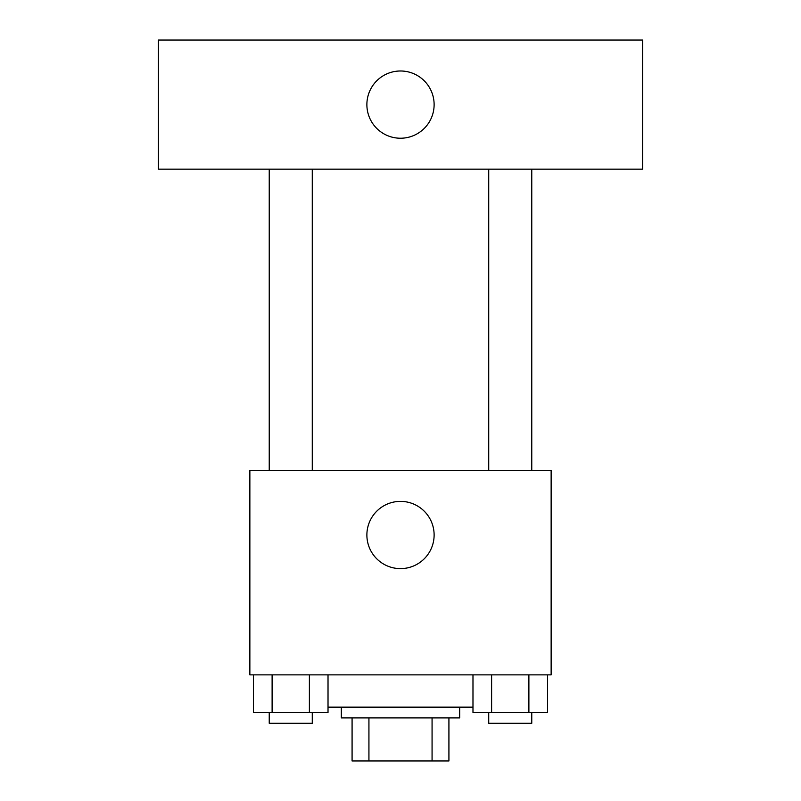 <?xml version="1.0" encoding="UTF-8"?>
<svg xmlns="http://www.w3.org/2000/svg" width="801" height="801" viewBox="0 0 801 801"><rect width="100%" height="100%" fill="white"/><g stroke="black" fill="none" stroke-linecap="round" stroke-linejoin="round"><path stroke-width="1.2" d="M432.069 717.906L432.069 760.95L352.08 760.95L352.08 717.906M432.069 760.95L448.92 760.95L448.92 717.906L448.92 760.95M459.674 707.153L459.674 717.906L341.326 717.906L341.326 707.153M368.931 717.906L368.931 760.95M328.02 707.153L472.98 707.153M551.138 674.873L249.862 674.873L249.862 470.437L551.138 470.437L551.138 674.873M434.122 534.998A33.622 33.622 0 0 1 383.689 564.114A33.622 33.622 0 0 1 383.689 505.882A33.622 33.622 0 0 1 434.122 534.998M488.73 470.437L488.73 169.171M312.27 169.171L312.27 470.437M642.592 169.171L158.408 169.171L158.408 40.05L642.592 40.05L642.592 169.171M400.5 70.989A33.622 33.622 0 0 1 429.616 121.422A33.622 33.622 0 0 1 371.384 121.422A33.622 33.622 0 0 1 400.5 70.989M547.524 674.873L547.524 712.53L472.98 712.53L472.98 674.873M528.89 674.873L528.89 712.53M491.614 674.873L491.614 712.53M531.764 712.53L531.764 723.293L488.73 723.293L488.73 712.53M328.02 674.873L328.02 712.53L253.476 712.53L253.476 674.873M309.386 674.873L309.386 712.53M272.11 674.873L272.11 712.53M312.27 712.53L312.27 723.293L269.236 723.293L269.236 712.53M531.764 470.437L531.764 169.171M269.236 169.171L269.236 470.437"/></g></svg>
